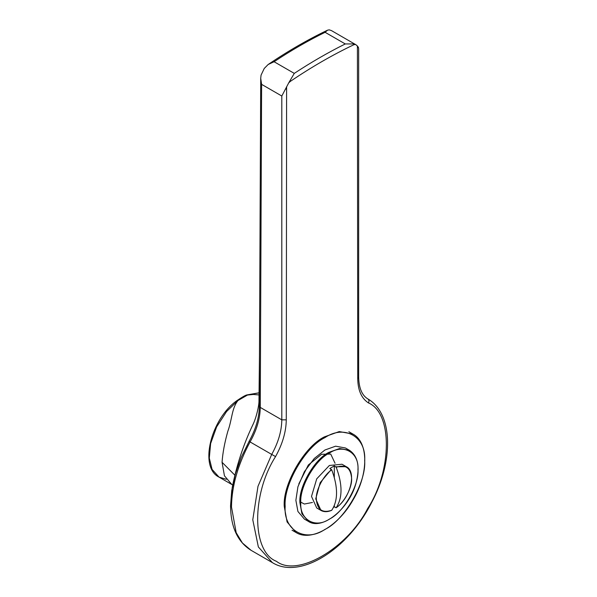 <?xml version="1.0" encoding="UTF-8"?>
<svg xmlns="http://www.w3.org/2000/svg" width="597" height="597" viewBox="0 0 597 597"><rect width="100%" height="100%" fill="white"/><g stroke="black" fill="none" stroke-linecap="round" stroke-linejoin="round"><path stroke-width="0.9" d="M331.738 469.839C323.678 475.003 315.738 489.995 316.32 498.958C317.141 509.622 322.283 513.39 331.738 510.278L331.357 510.308L331.738 510.278C338.141 500.495 338.141 487.018 331.738 469.839L329.835 468.488L334.298 465.906L336.208 467.257C342.611 484.436 342.611 497.913 336.208 507.696L334.298 506.846L333.529 507.383M334.298 465.906L334.298 477.354M334.298 505.711L334.298 506.846M336.208 467.257C345.67 464.145 350.805 467.914 351.626 478.578C352.208 487.54 344.268 502.532 336.208 507.696L335.827 507.726M331.357 469.369L320.193 482.637L315.723 498.861L320.955 510.428L316.738 507.995L311.507 496.428L316.738 478.816L329.372 465.481L342.006 464.235L346.223 466.667L335.827 466.787M308.403 521.412L304.38 519.091L297.918 511.457L295.873 500.293L297.918 486.779L304.38 471.682L314.223 458.533L324.91 450.011L335.596 446.19L345.439 447.974L349.461 450.295L339.618 448.511L328.932 452.332C314.567 459.123 298.597 486.779 299.895 502.614L301.933 513.778L308.403 521.412C321.887 530.584 348.76 509.353 355.827 483.809C360.267 467.421 358.148 456.25 349.461 450.295M226.33 479.287L219.032 477.115L231.86 484.518L224.442 475.809L222.054 462.287C222.726 452.847 224.651 442.511 227.83 431.28C232.129 419.698 231.666 408.244 237.972 400.535L237.009 401.08M237.188 400.453C210.905 418.587 198.711 467.324 219.032 477.115L212.069 469.391L209.308 458.13L210.622 443.556L216.644 426.862L226.554 411.542L237.972 400.535L247.479 395.05L253.344 394.453L259.076 394.945M222.054 462.287L234.83 475.152M355.282 44.424L353.663 44.827C332.559 54.887 311.455 67.073 290.351 81.379L288.732 82.849L281.806 96.02L261.613 84.364L260.717 78.289L261.068 75.118L264.247 68.454L268.128 64.528C287.806 51.17 307.604 39.723 327.537 30.186L329.231 29.85L331.439 30.589L356.043 44.797L353.611 43.932L345.275 43.947L325.089 32.298L327.537 30.186M288.732 82.849L294.276 73.386L274.075 61.73L268.128 64.528M286.605 86.722L286.269 419.848C286.12 431.721 282.538 443.967 275.545 456.586C251.322 494.674 251.807 551.971 276.433 561.307C297.075 577.59 346.939 548.8 367.58 508.689C392.199 470.914 392.692 413.057 368.468 402.93C361.469 398.393 357.894 390.281 357.737 378.588L358.663 377.297L358.663 48.7L358.334 47.126L356.043 44.797M261.613 84.364L260.262 407.408L281.806 419.848L281.806 96.02M230.569 505.502L231.726 490.607L235.382 473.928L241.158 457.556L249.352 440.862C255.867 429.012 259.202 417.49 259.352 406.288L259.464 355.984L258.971 401.162C259.061 405.52 256.344 417.93 252.65 425.198C243.337 444.847 236.539 465.556 232.263 487.331L230.554 505.666L231.479 506.965L236.188 532.718L242.404 542.986L251.098 550.33L272.396 562.628L258.359 546.956L252.777 519.786L257.994 486.301L271.71 454.421L275.545 456.586M329.372 453.101C343.521 443.459 359.237 452.541 357.961 469.608C359.237 485.204 343.521 512.435 329.372 519.121C315.231 528.763 299.507 519.688 300.791 502.614C299.507 487.025 315.231 459.794 329.372 453.101M284.262 506.487L287.082 521.942L296.037 532.509C311.015 542.054 338.305 526.39 353.14 499.786C368.722 473.652 368.625 442.235 352.887 434.041L339.26 431.571L324.462 436.855C304.574 446.265 282.463 484.555 284.262 506.487M324.91 437.631C344.573 424.221 366.439 436.847 364.663 460.586C366.439 482.272 344.573 520.136 324.91 529.435C305.239 542.845 283.381 530.226 285.157 506.487C283.381 484.801 305.239 446.937 324.91 437.631M246.658 394.983L259.113 392.886M294.276 73.386C311.276 62.207 328.275 52.394 345.275 43.947M325.089 32.298C308.007 40.693 291.008 50.506 274.09 61.737M290.351 81.379L290.179 80.55M353.663 44.827L353.611 43.932M357.737 378.588L357.409 45.85M286.269 88.871L285.441 89.214M286.269 419.848L281.806 419.848C281.657 431.019 278.292 442.549 271.71 454.421L250.068 441.929C237.957 464.391 231.763 486.07 231.479 506.965M368.468 402.93C369.289 401.206 369.08 399.871 367.834 398.923L367.886 398.945C393.236 413.527 393.878 461.518 371.304 503.152C347.611 549.733 299.843 579.769 272.396 562.628M259.352 406.288L260.262 407.408C260.105 418.609 256.703 430.116 250.068 441.929L249.061 441.37M358.334 47.126L357.737 47.611M320.955 510.428C323.925 512.107 327.492 512.077 331.648 510.353M336.163 507.741C350.566 498.152 356.931 471.406 346.223 466.667M348.864 431.721L352.887 434.041M292.015 530.188L296.037 532.509M237.188 400.46C241.957 397.221 245.136 395.393 246.725 394.96L259.113 392.789M232.681 485.025L231.86 484.518M358.663 377.297C358.946 388.192 362.021 395.408 367.886 398.945M230.554 505.666C230.733 527.009 237.576 541.897 251.106 550.337M260.717 78.289L259.464 355.984M335.066 463.272L330.723 454.071L321.567 454.287L308.336 464.988L298.806 483.928M300.791 502.144L304.366 504.032L312.44 502.465"/></g></svg>
